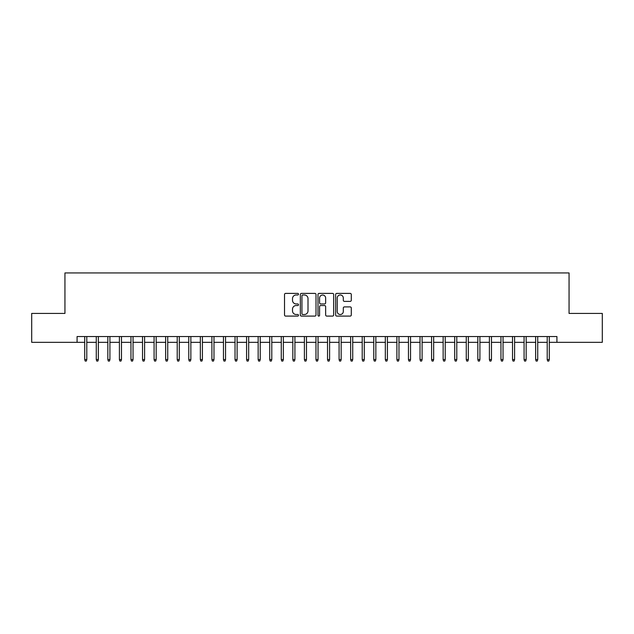 <?xml version="1.0" encoding="UTF-8"?>
<svg xmlns="http://www.w3.org/2000/svg" width="634" height="634" viewBox="0 0 634 634"><rect width="100%" height="100%" fill="white"/><g stroke="black" fill="none" stroke-linecap="round" stroke-linejoin="round"><path stroke-width="0.95" d="M298.503 294.192A0.792 0.792 0 0 0 297.703 293.391L285.649 293.391A1.133 1.133 0 0 0 284.515 294.533L284.515 314.955A1.133 1.133 0 0 0 285.649 316.097L297.703 316.097A0.792 0.792 0 0 0 298.503 315.296A0.792 0.792 0 0 0 297.703 314.504L296.149 314.504A3.63 3.63 0 0 1 292.512 310.874L292.512 309.17A3.63 3.63 0 0 1 296.149 305.54L297.703 305.54A0.792 0.792 0 0 0 298.503 304.74A0.792 0.792 0 0 0 297.703 303.948L296.149 303.948A3.63 3.63 0 0 1 292.512 300.318L292.512 298.614A3.63 3.63 0 0 1 296.149 294.984L297.703 294.984A0.792 0.792 0 0 0 298.503 294.192M350.166 301.396A1.133 1.133 0 0 0 351.299 300.262L351.299 294.533A1.133 1.133 0 0 0 350.166 293.391L336.773 293.391A1.133 1.133 0 0 0 335.64 294.533L335.64 314.955A1.133 1.133 0 0 0 336.773 316.097L350.166 316.097A1.133 1.133 0 0 0 351.299 314.955L351.299 308.037A1.133 1.133 0 0 0 350.166 306.904L344.436 306.904A1.133 1.133 0 0 0 343.303 308.037L343.303 311.468A3.035 3.035 0 0 1 340.268 314.504A3.035 3.035 0 0 1 337.233 311.468L337.233 298.02A3.035 3.035 0 0 1 340.268 294.984A3.035 3.035 0 0 1 343.303 298.02L343.303 300.262A1.133 1.133 0 0 0 344.436 301.396L350.166 301.396M77.079 342.32L31.7 342.32L31.7 313.418L64.945 313.418L64.945 272.945L569.055 272.945L569.055 313.418L602.3 313.418L602.3 342.32L556.921 342.32L556.921 336.543L77.079 336.543L77.079 342.32L84.71 342.32M316.009 294.533A1.133 1.133 0 0 0 314.868 293.391L301.483 293.391A1.133 1.133 0 0 0 300.342 294.533L300.342 314.955A1.133 1.133 0 0 0 301.483 316.097L314.868 316.097A1.133 1.133 0 0 0 316.009 314.955L316.009 294.533M319.132 293.391L332.517 293.391A1.133 1.133 0 0 1 333.658 294.533L333.658 314.955A1.133 1.133 0 0 1 332.517 316.097L326.787 316.097A1.133 1.133 0 0 1 325.654 314.955L325.654 306.674A1.133 1.133 0 0 0 324.521 305.54L320.717 305.54A1.133 1.133 0 0 0 319.584 306.674L319.584 315.296A0.792 0.792 0 0 1 318.791 316.097A0.792 0.792 0 0 1 317.991 315.296L317.991 294.533A1.133 1.133 0 0 1 319.132 293.391M86.795 342.32L96.273 342.32M98.357 342.32L107.835 342.32M109.92 342.32L119.398 342.32M121.482 342.32L130.961 342.32M133.045 342.32L142.523 342.32M144.607 342.32L154.086 342.32M156.17 342.32L165.648 342.32M167.733 342.32L177.211 342.32M179.295 342.32L188.773 342.32M190.858 342.32L200.336 342.32M202.42 342.32L211.899 342.32M213.983 342.32L223.461 342.32M225.546 342.32L235.024 342.32M237.108 342.32L246.586 342.32M248.671 342.32L258.149 342.32M260.225 342.32L269.712 342.32M271.788 342.32L281.274 342.32M283.35 342.32L292.837 342.32M294.913 342.32L304.399 342.32M306.476 342.32L315.962 342.32M318.038 342.32L327.524 342.32M329.601 342.32L339.087 342.32M341.163 342.32L350.65 342.32M352.726 342.32L362.212 342.32M364.288 342.32L373.775 342.32M375.851 342.32L385.329 342.32M387.414 342.32L396.892 342.32M398.976 342.32L408.454 342.32M410.539 342.32L420.017 342.32M422.101 342.32L431.58 342.32M433.664 342.32L443.142 342.32M445.226 342.32L454.705 342.32M456.789 342.32L466.267 342.32M468.352 342.32L477.83 342.32M479.914 342.32L489.393 342.32M491.477 342.32L500.955 342.32M503.039 342.32L512.518 342.32M514.602 342.32L524.08 342.32M526.165 342.32L535.643 342.32M537.727 342.32L547.205 342.32M549.29 342.32L556.921 342.32M302.727 294.984A0.792 0.792 0 0 0 301.935 295.777L301.935 313.711A0.792 0.792 0 0 0 302.727 314.504L304.375 314.504A3.63 3.63 0 0 0 308.005 310.874L308.005 298.614A3.63 3.63 0 0 0 304.375 294.984L302.727 294.984M325.654 298.075A3.035 3.035 0 0 0 322.619 295.04A3.035 3.035 0 0 0 319.584 298.075L319.584 302.814A1.133 1.133 0 0 0 320.717 303.948L324.521 303.948A1.133 1.133 0 0 0 325.654 302.814L325.654 298.075M84.71 359.549L85.178 361.055L86.335 361.055L86.795 359.549L84.71 359.549L84.71 336.543M86.795 359.549L86.795 336.543M96.273 359.549L96.74 361.055L97.898 361.055L98.357 359.549L96.273 359.549L96.273 336.543M98.357 359.549L98.357 336.543M107.835 359.549L108.303 361.055L109.46 361.055L109.92 359.549L107.835 359.549L107.835 336.543M109.92 359.549L109.92 336.543M119.398 359.549L119.866 361.055L121.023 361.055L121.482 359.549L119.398 359.549L119.398 336.543M121.482 359.549L121.482 336.543M130.961 359.549L131.428 361.055L132.577 361.055L133.045 359.549L130.961 359.549L130.961 336.543M133.045 359.549L133.045 336.543M142.523 359.549L142.991 361.055L144.14 361.055L144.607 359.549L142.523 359.549L142.523 336.543M144.607 359.549L144.607 336.543M154.086 359.549L154.553 361.055L155.702 361.055L156.17 359.549L154.086 359.549L154.086 336.543M156.17 359.549L156.17 336.543M165.648 359.549L166.108 361.055L167.265 361.055L167.733 359.549L165.648 359.549L165.648 336.543M167.733 359.549L167.733 336.543M177.211 359.549L177.671 361.055L178.828 361.055L179.295 359.549L177.211 359.549L177.211 336.543M179.295 359.549L179.295 336.543M188.773 359.549L189.233 361.055L190.39 361.055L190.858 359.549L188.773 359.549L188.773 336.543M190.858 359.549L190.858 336.543M200.336 359.549L200.796 361.055L201.953 361.055L202.42 359.549L200.336 359.549L200.336 336.543M202.42 359.549L202.42 336.543M211.899 359.549L212.358 361.055L213.515 361.055L213.983 359.549L211.899 359.549L211.899 336.543M213.983 359.549L213.983 336.543M223.461 359.549L223.921 361.055L225.078 361.055L225.546 359.549L223.461 359.549L223.461 336.543M225.546 359.549L225.546 336.543M235.024 359.549L235.483 361.055L236.641 361.055L237.108 359.549L235.024 359.549L235.024 336.543M237.108 359.549L237.108 336.543M246.586 359.549L247.046 361.055L248.203 361.055L248.671 359.549L246.586 359.549L246.586 336.543M248.671 359.549L248.671 336.543M258.149 359.549L258.609 361.055L259.766 361.055L260.225 359.549L258.149 359.549L258.149 336.543M260.225 359.549L260.225 336.543M269.712 359.549L270.171 361.055L271.328 361.055L271.788 359.549L269.712 359.549L269.712 336.543M271.788 359.549L271.788 336.543M281.274 359.549L281.734 361.055L282.891 361.055L283.35 359.549L281.274 359.549L281.274 336.543M283.35 359.549L283.35 336.543M292.837 359.549L293.296 361.055L294.453 361.055L294.913 359.549L292.837 359.549L292.837 336.543M294.913 359.549L294.913 336.543M304.399 359.549L304.859 361.055L306.016 361.055L306.476 359.549L304.399 359.549L304.399 336.543M306.476 359.549L306.476 336.543M315.962 359.549L316.421 361.055L317.579 361.055L318.038 359.549L315.962 359.549L315.962 336.543M318.038 359.549L318.038 336.543M327.524 359.549L327.984 361.055L329.141 361.055L329.601 359.549L327.524 359.549L327.524 336.543M329.601 359.549L329.601 336.543M339.087 359.549L339.547 361.055L340.704 361.055L341.163 359.549L339.087 359.549L339.087 336.543M341.163 359.549L341.163 336.543M350.65 359.549L351.109 361.055L352.266 361.055L352.726 359.549L350.65 359.549L350.65 336.543M352.726 359.549L352.726 336.543M362.212 359.549L362.672 361.055L363.829 361.055L364.288 359.549L362.212 359.549L362.212 336.543M364.288 359.549L364.288 336.543M373.775 359.549L374.234 361.055L375.391 361.055L375.851 359.549L373.775 359.549L373.775 336.543M375.851 359.549L375.851 336.543M385.329 359.549L385.797 361.055L386.954 361.055L387.414 359.549L385.329 359.549L385.329 336.543M387.414 359.549L387.414 336.543M396.892 359.549L397.359 361.055L398.517 361.055L398.976 359.549L396.892 359.549L396.892 336.543M398.976 359.549L398.976 336.543M408.454 359.549L408.922 361.055L410.079 361.055L410.539 359.549L408.454 359.549L408.454 336.543M410.539 359.549L410.539 336.543M420.017 359.549L420.485 361.055L421.642 361.055L422.101 359.549L420.017 359.549L420.017 336.543M422.101 359.549L422.101 336.543M431.58 359.549L432.047 361.055L433.204 361.055L433.664 359.549L431.58 359.549L431.58 336.543M433.664 359.549L433.664 336.543M443.142 359.549L443.61 361.055L444.767 361.055L445.226 359.549L443.142 359.549L443.142 336.543M445.226 359.549L445.226 336.543M454.705 359.549L455.172 361.055L456.329 361.055L456.789 359.549L454.705 359.549L454.705 336.543M456.789 359.549L456.789 336.543M466.267 359.549L466.735 361.055L467.892 361.055L468.352 359.549L466.267 359.549L466.267 336.543M468.352 359.549L468.352 336.543M477.83 359.549L478.298 361.055L479.447 361.055L479.914 359.549L477.83 359.549L477.83 336.543M479.914 359.549L479.914 336.543M489.393 359.549L489.86 361.055L491.009 361.055L491.477 359.549L489.393 359.549L489.393 336.543M491.477 359.549L491.477 336.543M500.955 359.549L501.423 361.055L502.572 361.055L503.039 359.549L500.955 359.549L500.955 336.543M503.039 359.549L503.039 336.543M512.518 359.549L512.977 361.055L514.134 361.055L514.602 359.549L512.518 359.549L512.518 336.543M514.602 359.549L514.602 336.543M524.08 359.549L524.54 361.055L525.697 361.055L526.165 359.549L524.08 359.549L524.08 336.543M526.165 359.549L526.165 336.543M535.643 359.549L536.102 361.055L537.26 361.055L537.727 359.549L535.643 359.549L535.643 336.543M537.727 359.549L537.727 336.543M547.205 359.549L547.665 361.055L548.822 361.055L549.29 359.549L547.205 359.549L547.205 336.543M549.29 359.549L549.29 336.543"/></g></svg>
